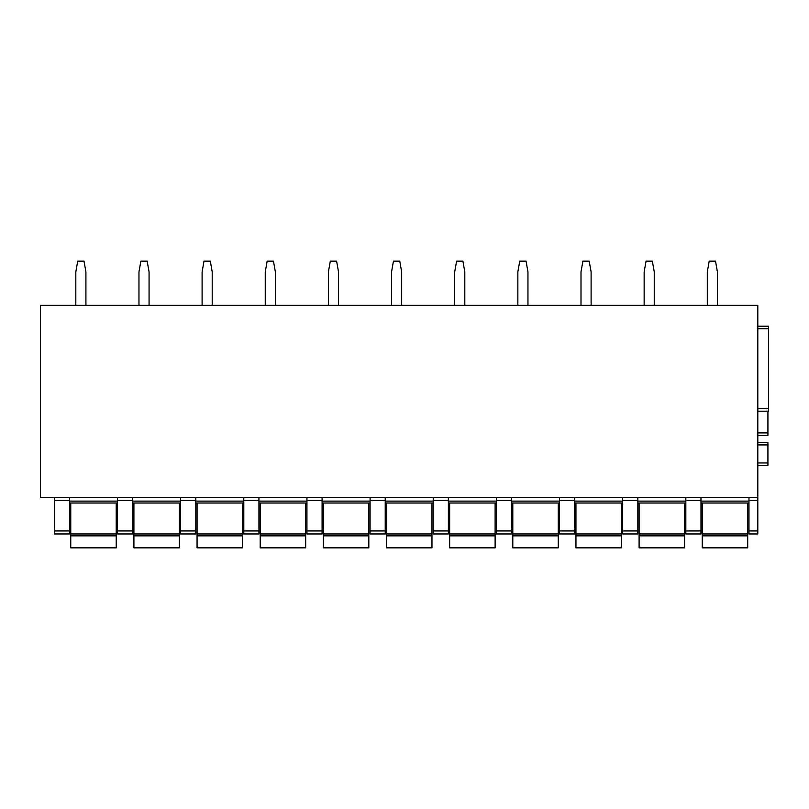 <?xml version="1.0" encoding="UTF-8"?>
<svg xmlns="http://www.w3.org/2000/svg" width="809" height="809" viewBox="0 0 809 809"><rect width="100%" height="100%" fill="white"/><g stroke="black" fill="none" stroke-linecap="round" stroke-linejoin="round"><path stroke-width="1.21" d="M768.55 411.194L757.811 411.194L768.55 411.194L768.55 326.199L757.811 326.199M757.811 497.333L40.45 497.333L40.45 305.357L757.811 305.357L757.811 530.937L748.972 530.937L748.972 533.95L757.811 533.95L757.811 530.937M700.978 503.016L748.972 503.016M685.83 530.937L685.83 533.95L700.978 533.95L700.978 500.346L685.83 500.346L685.83 530.937L700.978 530.937M685.83 500.346L685.83 497.333M637.836 497.333L637.836 530.937L622.677 530.937L622.677 533.95L637.836 533.95L637.836 530.937M637.836 503.016L685.83 503.016M700.978 497.333L700.978 500.346M637.836 533.95L622.677 533.95M622.677 497.333L622.677 530.937M574.683 497.333L574.683 530.937L559.525 530.937L559.525 533.95L574.683 533.95L574.683 530.937M574.683 500.346L559.525 500.346L559.525 530.937M559.525 500.346L559.525 497.333M511.541 497.333L511.541 530.937L496.382 530.937L496.382 533.95L511.541 533.95L511.541 530.937M511.541 500.346L496.382 500.346L496.382 530.937M496.382 500.346L496.382 497.333M448.388 497.333L448.388 530.937L433.23 530.937L433.23 533.95L448.388 533.95L448.388 530.937M448.388 500.346L433.23 500.346L433.23 530.937M433.23 500.346L433.23 497.333M385.236 497.333L385.236 530.937L370.087 530.937L370.087 533.95L385.236 533.95L385.236 530.937M385.236 500.346L370.087 500.346L370.087 530.937M370.087 500.346L370.087 497.333M322.093 497.333L322.093 530.937L306.935 530.937L306.935 533.95L322.093 533.95L322.093 530.937M322.093 500.346L306.935 500.346L306.935 530.937M306.935 500.346L306.935 497.333M258.941 497.333L258.941 530.937L243.792 530.937L243.792 533.95L258.941 533.95L258.941 530.937M258.941 500.346L243.792 500.346L243.792 530.937M243.792 500.346L243.792 497.333M195.798 497.333L195.798 530.937L180.64 530.937L180.64 533.95L195.798 533.95L195.798 530.937M195.798 500.346L180.64 500.346L180.64 530.937M180.64 500.346L180.64 497.333M132.646 497.333L132.646 530.937L117.487 530.937L117.487 533.95L132.646 533.95L132.646 530.937M132.646 500.346L117.487 500.346L117.487 530.937M117.487 500.346L117.487 497.333M69.503 497.333L69.503 530.937L54.345 530.937L54.345 533.95L69.503 533.95L69.503 530.937M69.503 500.346L54.345 500.346L54.345 530.937M54.345 500.346L54.345 497.333M574.683 503.016L622.677 503.016M574.683 533.95L559.525 533.95M511.541 503.016L559.525 503.016M511.541 533.95L496.382 533.95M448.388 503.016L496.382 503.016M448.388 533.95L433.23 533.95M385.236 503.016L433.23 503.016M385.236 533.95L370.087 533.95M322.093 503.016L370.087 503.016M322.093 533.95L306.935 533.95M258.941 503.016L306.935 503.016M258.941 533.95L243.792 533.95M195.798 503.016L243.792 503.016M195.798 533.95L180.64 533.95M132.646 503.016L180.64 503.016M132.646 533.95L117.487 533.95M69.503 503.016L117.487 503.016M69.503 533.95L54.345 533.95M748.972 497.333L748.972 530.937M757.811 533.95L748.972 533.95M757.811 465.499L767.923 465.499L767.923 462.97L757.811 462.97M757.811 442.392L767.923 442.392L767.923 462.97M767.923 435.444L757.811 435.444L767.923 435.444L767.923 411.194M70.757 535.851L116.223 535.851L116.223 547.845L70.757 547.845L70.757 503.016M116.223 503.016L116.223 535.851M133.91 535.851L179.376 535.851L179.376 547.845L133.91 547.845L133.91 503.016M179.376 503.016L179.376 535.851M197.062 535.851L242.528 535.851L242.528 547.845L197.062 547.845L197.062 503.016M242.528 503.016L242.528 535.851M260.205 535.851L305.671 535.851L305.671 547.845L260.205 547.845L260.205 503.016M305.671 503.016L305.671 535.851M323.357 535.851L368.823 535.851L368.823 547.845L323.357 547.845L323.357 503.016M368.823 503.016L368.823 535.851M386.5 535.851L431.966 535.851L431.966 547.845L386.5 547.845L386.5 503.016M431.966 503.016L431.966 535.851M449.652 535.851L495.118 535.851L495.118 547.845L449.652 547.845L449.652 503.016M495.118 503.016L495.118 535.851M512.795 535.851L558.271 535.851L558.271 547.845L512.795 547.845L512.795 503.016M558.271 503.016L558.271 535.851M575.947 535.851L621.413 535.851L621.413 547.845L575.947 547.845L575.947 503.016M621.413 503.016L621.413 535.851M639.1 535.851L684.566 535.851L684.566 547.845L639.1 547.845L639.1 503.016M684.566 503.016L684.566 535.851M702.242 535.851L747.708 535.851L747.708 547.845L702.242 547.845L702.242 503.016M747.708 503.016L747.708 535.851M707.299 305.357L707.299 271.885L709.19 261.155L715.51 261.155L717.401 271.885L717.401 305.357M644.146 305.357L644.146 271.885L646.047 261.155L652.357 261.155L654.248 271.885L654.248 305.357M581.004 305.357L581.004 271.885L582.895 261.155L589.205 261.155L591.106 271.885L591.106 305.357M517.851 305.357L517.851 271.885L519.742 261.155L526.062 261.155L527.953 271.885L527.953 305.357M454.698 305.357L454.698 271.885L456.6 261.155L462.91 261.155L464.811 271.885L464.811 305.357M391.556 305.357L391.556 271.885L393.447 261.155L399.767 261.155L401.658 271.885L401.658 305.357M328.403 305.357L328.403 271.885L330.305 261.155L336.615 261.155L338.506 271.885L338.506 305.357M265.261 305.357L265.261 271.885L267.152 261.155L273.462 261.155L275.363 271.885L275.363 305.357M202.108 305.357L202.108 271.885L203.999 261.155L210.32 261.155L212.211 271.885L212.211 305.357M138.966 305.357L138.966 271.885L140.857 261.155L147.167 261.155L149.068 271.885L149.068 305.357M75.813 305.357L75.813 271.885L77.704 261.155L84.025 261.155L85.916 271.885L85.916 305.357M757.811 328.727L768.55 328.727M757.811 408.666L768.55 408.666M700.978 501.115L748.972 501.115M637.836 501.115L685.83 501.115M622.677 500.346L637.836 500.346M117.487 501.115L69.503 501.115M180.64 501.115L132.646 501.115M243.792 501.115L195.798 501.115M306.935 501.115L258.941 501.115M370.087 501.115L322.093 501.115M433.23 501.115L385.236 501.115M496.382 501.115L448.388 501.115M559.525 501.115L511.541 501.115M622.677 501.115L574.683 501.115M748.972 500.346L757.811 500.346M767.923 444.92L757.811 444.92M757.811 432.916L767.923 432.916M116.223 533.95L70.757 533.95M179.376 533.95L133.91 533.95M242.528 533.95L197.062 533.95M305.671 533.95L260.205 533.95M368.823 533.95L323.357 533.95M431.966 533.95L386.5 533.95M495.118 533.95L449.652 533.95M558.271 533.95L512.795 533.95M621.413 533.95L575.947 533.95M684.566 533.95L639.1 533.95M747.708 533.95L702.242 533.95"/></g></svg>
